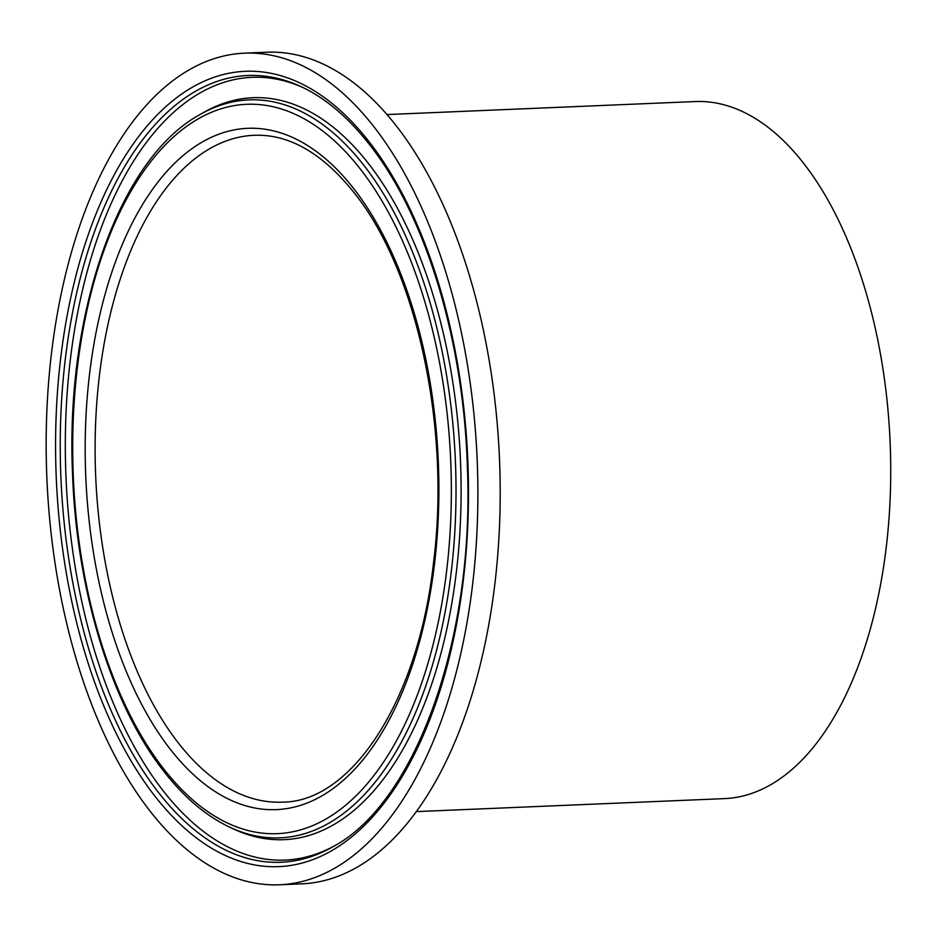 <?xml version="1.0" encoding="UTF-8"?>
<svg xmlns="http://www.w3.org/2000/svg" width="937" height="937" viewBox="0 0 937 937"><rect width="100%" height="100%" fill="white"/><g stroke="black" fill="none" stroke-linecap="round" stroke-linejoin="round"><path stroke-width="1.41" d="M416.368 811.606L724.488 798.617A348.833 180.501 -92.4 0 0 885.781 551.026A348.833 180.501 -92.4 0 0 804.333 164.221A348.833 180.501 -92.4 0 0 695.09 101.559L386.981 114.56M279.566 884.774L301.866 883.837A416.18 215.334 -92.4 0 0 494.303 588.459A416.18 215.334 -92.4 0 0 397.136 126.963A416.18 215.334 -92.4 0 0 266.811 52.226L244.498 53.163A416.18 215.334 -92.4 0 0 52.062 348.541A416.18 215.334 -92.4 0 0 149.229 810.036A416.18 215.334 -92.4 0 0 279.566 884.774A416.18 215.334 -92.4 0 0 471.99 589.396A416.18 215.334 -92.4 0 0 374.823 127.912A416.18 215.334 -92.4 0 0 244.498 53.163M302.592 87.364A391.725 202.685 -92.4 0 0 298.306 85.56A391.725 202.685 -92.4 0 0 77.537 313.368A391.725 202.685 -92.4 0 0 162.335 789.715A391.725 202.685 -92.4 0 0 330.456 847.962A391.725 202.685 -92.4 0 0 334.568 845.806M230.502 827.558L234.355 829.339A371.321 192.132 -92.4 0 0 240.259 831.88A371.321 192.132 -92.4 0 0 449.526 615.937A371.321 192.132 -92.4 0 0 369.143 164.397A371.321 192.132 -92.4 0 0 209.783 109.184A371.321 192.132 -92.4 0 0 204.114 112.206L200.424 114.314C119.479 157.814 65.414 312.044 72.5 473.08C76.401 589.841 111.152 704.12 163.401 770.788C183.992 797.387 206.363 816.314 230.502 827.558A369.307 191.089 -92.4 0 0 443.459 620.552A369.307 191.089 -92.4 0 0 364.552 166.212A369.307 191.089 -92.4 0 0 200.424 114.314M354.444 189.543A340.963 176.425 -92.4 0 0 111.245 273.967A340.963 176.425 -92.4 0 0 169.62 748.394A340.963 176.425 -92.4 0 0 412.819 663.982A340.963 176.425 -92.4 0 0 354.444 189.543M254.15 135.279A333.724 172.677 -92.4 0 0 99.837 372.141A333.724 172.677 -92.4 0 0 177.761 742.198A333.724 172.677 -92.4 0 0 282.271 802.142C351.422 802.248 418.605 700.665 433.585 562.118C450.662 427.787 416.918 271.379 354.9 193.713C322.949 153.445 289.357 133.968 254.15 135.279M369.904 142.775A398.038 205.953 -92.4 0 0 86.005 241.324A398.038 205.953 -92.4 0 0 154.148 795.162A398.038 205.953 -92.4 0 0 438.047 696.624A398.038 205.953 -92.4 0 0 369.904 142.775M300.672 86.462A393.739 203.727 -92.4 0 0 73.625 307.149A393.739 203.727 -92.4 0 0 157.744 791.531A393.739 203.727 -92.4 0 0 332.74 846.872C415.548 803.126 474.719 639.046 467.376 467.071C463.663 340.705 425.984 216.506 370.209 145.469C348.482 117.523 325.303 97.846 300.672 86.462M360.956 169.843A365.008 188.864 -92.4 0 0 100.61 260.205A365.008 188.864 -92.4 0 0 163.097 768.106A365.008 188.864 -92.4 0 0 423.454 677.732A365.008 188.864 -92.4 0 0 360.956 169.843"/></g></svg>
